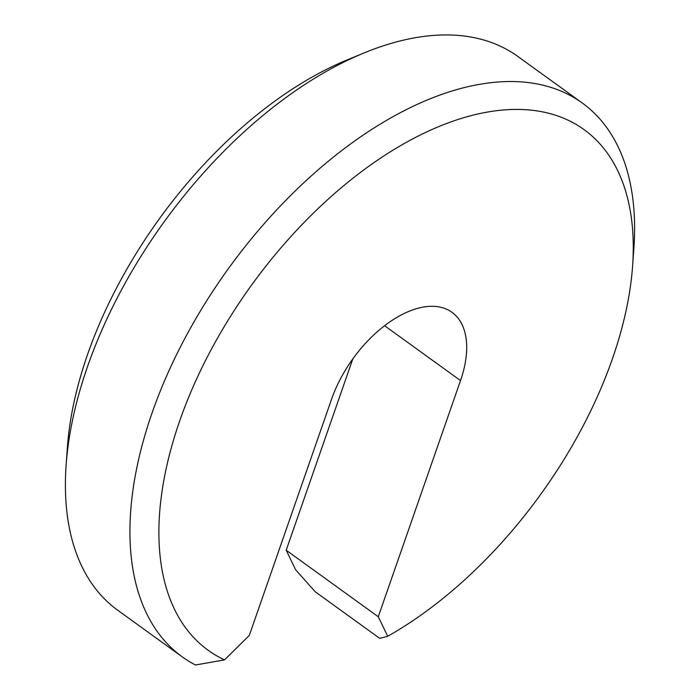 <?xml version="1.0" encoding="UTF-8"?>
<svg xmlns="http://www.w3.org/2000/svg" width="700" height="700" viewBox="0 0 700 700"><rect width="100%" height="100%" fill="white"/><g stroke="black" fill="none" stroke-linecap="round" stroke-linejoin="round"><path stroke-width="1.05" d="M493.106 111.169A321.108 178.447 125.8 0 0 202.221 367.115A321.108 178.447 125.8 0 0 224.56 659.872L195.475 665A341.609 189.831 125.8 0 1 182.175 656.81A341.609 189.831 125.8 0 1 184.135 339.762A341.609 189.831 125.8 0 1 485.485 83.396A341.609 189.831 125.8 0 1 582.286 103.014A341.609 189.831 125.8 0 1 633.876 248.273L632.59 266.149A321.108 178.447 125.8 0 0 493.106 111.169M224.56 659.872L249.314 635.399L331.555 399.219A95.646 53.156 125.8 0 1 452.06 312.366A95.646 53.156 125.8 0 1 460.521 380.572L378.28 616.753L387.704 636.282A321.108 178.447 125.8 0 0 632.59 266.149M582.286 103.014L517.825 56.446A341.609 189.831 125.8 0 0 363.72 53.086L347.148 59.92A321.108 178.447 125.8 0 0 67.41 447.108L66.124 464.984A341.609 189.831 125.8 0 0 117.714 610.242L182.175 656.81M352.783 359.004L286.195 550.218L295.619 569.747L315.254 591.789L379.706 638.356L387.704 636.282M363.72 53.086A341.609 189.831 125.8 0 0 66.124 464.984M378.28 616.753L286.195 550.218M460.521 380.572L384.641 325.745"/></g></svg>
